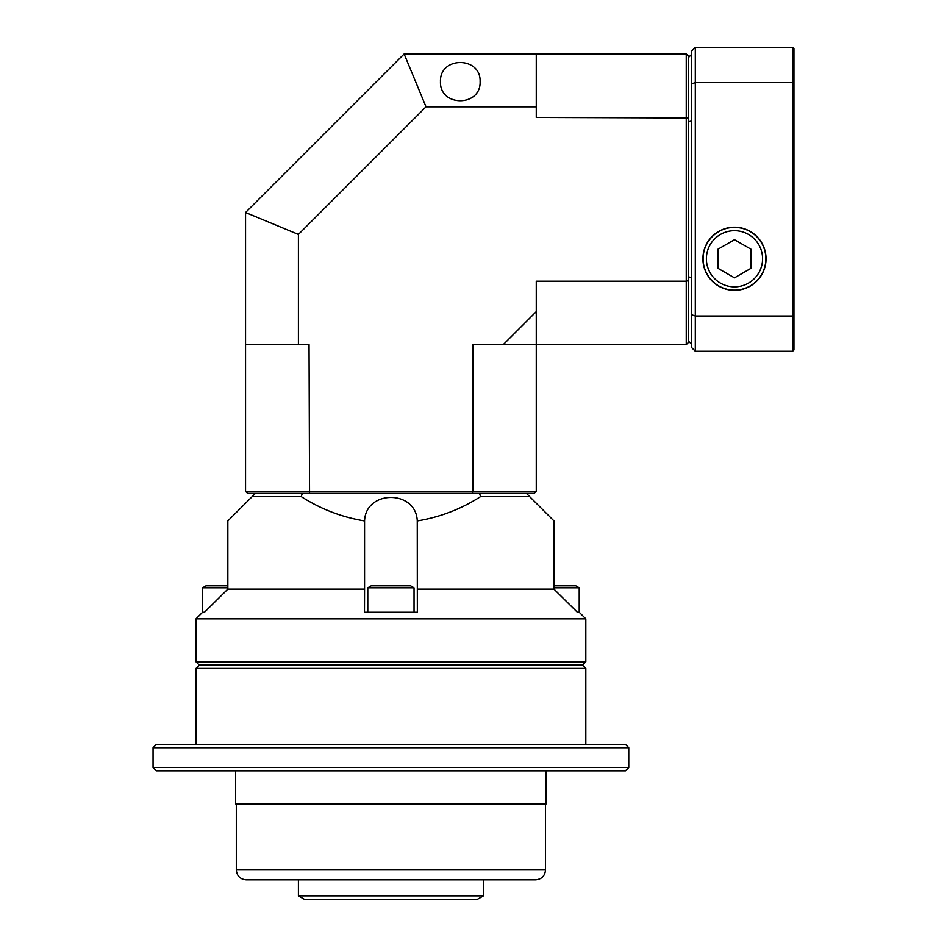 <?xml version="1.0" encoding="UTF-8"?>
<svg xmlns="http://www.w3.org/2000/svg" width="947" height="947" viewBox="0 0 947 947"><rect width="100%" height="100%" fill="white"/><g stroke="black" fill="none" stroke-linecap="round" stroke-linejoin="round"><path stroke-width="1.42" d="M480.105 81.62C481.064 107.082 439.503 107.082 440.462 81.62C439.503 56.157 481.064 56.157 480.105 81.62M536.262 491.339L536.262 344.661L686.244 344.661L686.244 281.188L536.262 281.188L536.262 344.661L472.79 344.661L472.79 491.339L536.262 491.339L534.286 493.316L247.546 493.316L245.557 491.339L472.79 491.339L472.269 493.316M686.244 53.955L688.232 55.944L688.232 280.667L686.244 281.188L686.244 53.955L404.132 53.955L426.02 106.81L298.412 234.418L298.412 344.661L309.042 344.661L309.562 493.316M426.02 106.81L536.262 106.81L536.262 117.44L688.232 117.961M503.236 344.661L536.262 311.634M688.232 280.667L688.232 342.684L686.244 344.661M536.262 106.81L536.262 53.955M298.412 234.418L245.557 212.519L245.557 491.339M245.557 344.661L298.412 344.661M245.557 212.519L404.132 53.955M585.814 744.389L585.814 668.404L582.512 665.102L199.308 665.102L582.512 665.102L585.814 661.799L196.005 661.799L196.005 618.853L585.814 618.853L585.814 661.799M577.35 612.247L579.209 612.247L577.35 612.247L553.971 589.117L553.971 520.933L529.657 496.619L480.531 496.619C461.118 509.084 440.024 517.192 417.26 520.933L417.343 612.247L364.488 612.247L364.571 589.117L227.848 589.117L204.481 612.247L202.611 612.247L196.005 618.853M553.971 589.117L417.26 589.117M364.571 589.117L364.571 520.933C341.808 517.192 320.713 509.084 301.288 496.619L252.162 496.619L227.848 520.933L227.848 589.117M417.26 520.933C416.124 489.599 365.708 489.599 364.571 520.933M252.162 496.619L255.465 493.316M480.531 496.619A2162.782 1529.322 0 0 0 479.549 493.316M302.271 493.316A2162.782 1529.322 -0 0 0 301.288 496.619M526.354 493.316L529.657 496.619M702.911 258.768A31.559 31.559 0 0 0 750.261 286.101A31.559 31.559 0 0 0 750.261 231.435A31.559 31.559 0 0 0 702.911 258.768M793.941 48.676L793.941 349.952L792.615 351.266L695.299 351.266L695.299 316.014L792.615 316.014L792.615 82.602L695.299 82.602L695.299 316.014A2166.132 1531.69 90 0 1 691.535 314.724L691.535 51.114L695.299 47.35L792.615 47.35L793.941 48.676M695.299 351.266L691.535 347.502L691.535 314.724M688.232 276.808A2525.815 1786.018 -90 0 0 691.535 277.649L691.535 344.199L688.232 340.896M688.232 57.72L691.535 54.417L691.535 120.979A2525.815 1786.018 90 0 0 688.232 121.82M792.615 351.266L792.615 316.014L793.941 315.564M695.299 47.35L695.299 82.602A2166.132 1531.69 -90 0 0 691.535 83.892M793.941 83.052L792.615 82.602L792.615 47.35M545.519 869.914C544.927 875.939 541.625 879.242 535.611 879.834L246.22 879.834C240.195 879.242 236.892 875.939 236.312 869.914L545.519 869.914L545.519 804.512L236.312 804.512L235.649 803.849L546.182 803.849L546.182 770.811M628.761 767.508L625.458 770.811L156.362 770.811L153.059 767.508L628.761 767.508L628.761 747.692L153.059 747.692L156.362 744.389L625.458 744.389L628.761 747.692M585.814 668.404L196.005 668.404L199.308 665.102L196.005 661.799M703.088 258.768A31.381 31.381 0 0 1 750.166 231.589A31.381 31.381 0 0 1 750.166 285.947A31.381 31.381 0 0 1 703.088 258.768M717.956 268.309L734.481 277.85L750.995 268.309L750.995 249.239L734.481 239.698L717.956 249.239L717.956 268.309M553.971 585.814L575.776 585.814L579.209 587.803L553.971 587.803M367.791 587.803L371.224 585.814L410.607 585.814L414.04 587.803L367.791 587.803L367.791 612.247L414.04 612.247L414.04 587.803M204.481 612.247L202.611 612.247L202.611 587.803L206.044 585.814L227.848 585.814M202.611 587.803L227.848 587.803M476.803 899.65L305.017 899.65L298.412 895.838L483.408 895.838L476.803 899.65M706.391 258.768A28.079 28.079 0 0 0 748.521 283.094A28.079 28.079 0 0 0 748.521 234.454A28.079 28.079 0 0 0 706.391 258.768M579.209 587.803L579.209 612.247L585.814 618.853M545.519 804.512L546.182 803.849M196.005 744.389L196.005 668.404M153.059 767.508L153.059 747.692M235.649 803.849L235.649 770.811M236.312 869.914L236.312 804.512M298.412 879.834L298.412 895.838M483.408 879.834L483.408 895.838"/></g></svg>
